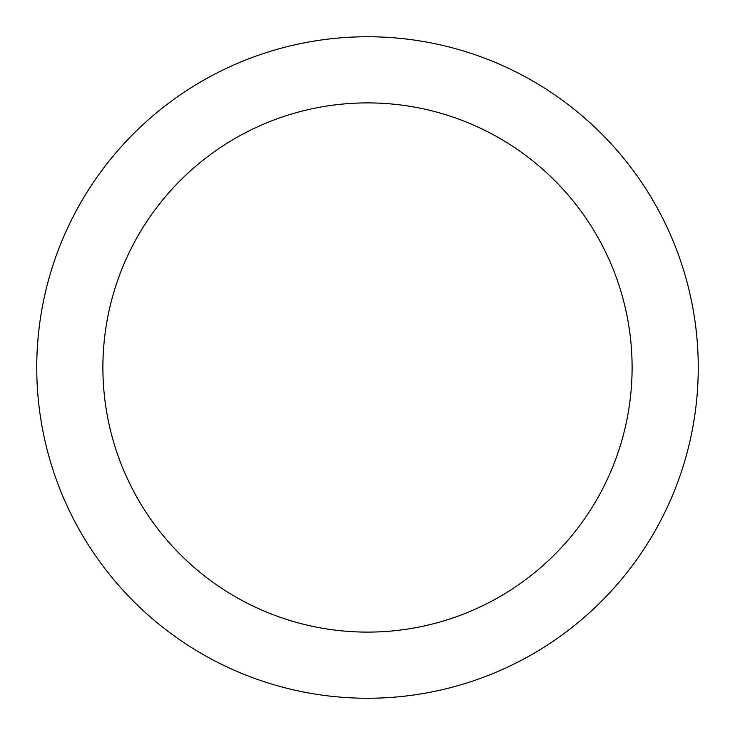 <?xml version="1.0" encoding="UTF-8"?>
<svg xmlns="http://www.w3.org/2000/svg" width="735" height="735" viewBox="0 0 735 735"><rect width="100%" height="100%" fill="white"/><g stroke="black" fill="none" stroke-linecap="round" stroke-linejoin="round"><path stroke-width="0.55" stroke-dasharray="3.67 2.76" d="M367.5 36.75A330.75 330.75 0 0 1 653.939 532.875A330.75 330.75 0 0 1 81.061 532.875A330.75 330.75 0 0 1 367.5 36.75A330.75 330.75 0 0 1 653.939 532.875A330.75 330.75 0 0 1 81.061 532.875A330.75 330.75 0 0 1 367.5 36.75A330.75 330.75 0 0 1 653.939 532.875A330.75 330.75 0 0 1 81.061 532.875A330.75 330.75 0 0 1 367.5 36.75"/><path stroke-width="1.1" d="M367.5 36.75A330.75 330.75 0 0 1 653.939 532.875A330.75 330.75 0 0 1 81.061 532.875A330.75 330.75 0 0 1 367.5 36.75M367.5 102.9A264.6 264.6 0 0 1 596.655 499.8A264.6 264.6 0 0 1 138.345 499.8A264.6 264.6 0 0 1 367.5 102.9"/></g></svg>
